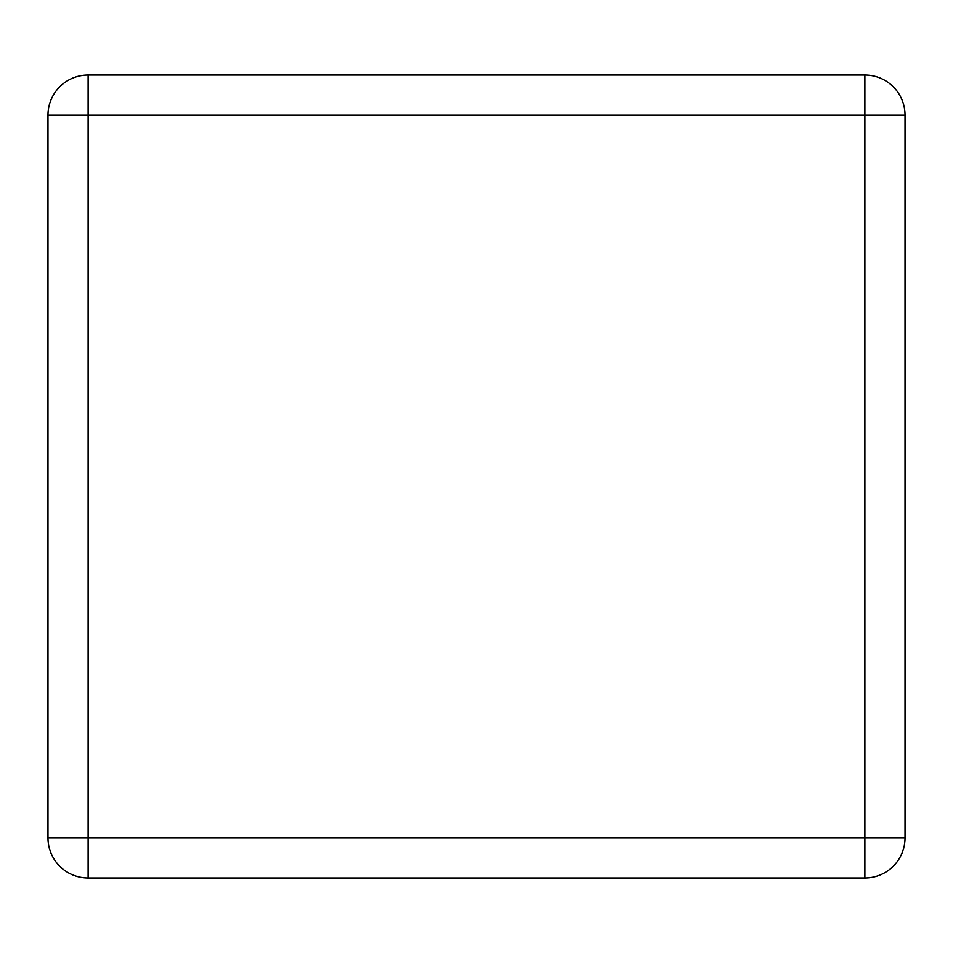 <?xml version="1.0" encoding="UTF-8"?>
<svg xmlns="http://www.w3.org/2000/svg" width="953" height="953" viewBox="0 0 953 953"><rect width="100%" height="100%" fill="white"/><g stroke="black" fill="none" stroke-linecap="round" stroke-linejoin="round"><path stroke-width="1.43" d="M47.972 837.806L47.972 115.194A40.145 40.145 0 0 1 88.117 75.049L864.883 75.049A40.145 40.145 0 0 1 905.028 115.194L905.028 837.806A40.145 40.145 0 0 1 864.883 877.951L88.117 877.951A40.145 40.145 0 0 1 47.972 837.806L88.117 837.806L88.117 115.194L864.883 115.194L864.883 837.806L88.117 837.806L88.117 877.951A40.145 40.145 0 0 1 47.972 837.806M47.972 635.806L47.972 317.194M905.028 635.806L905.028 317.194M47.972 115.194L88.117 115.194L88.117 75.049A40.145 40.145 0 0 0 47.972 115.194M864.883 75.049A40.145 40.145 0 0 1 905.028 115.194L864.883 115.194L864.883 75.049M905.028 837.806A40.145 40.145 0 0 1 864.883 877.951L864.883 837.806L905.028 837.806"/></g></svg>

